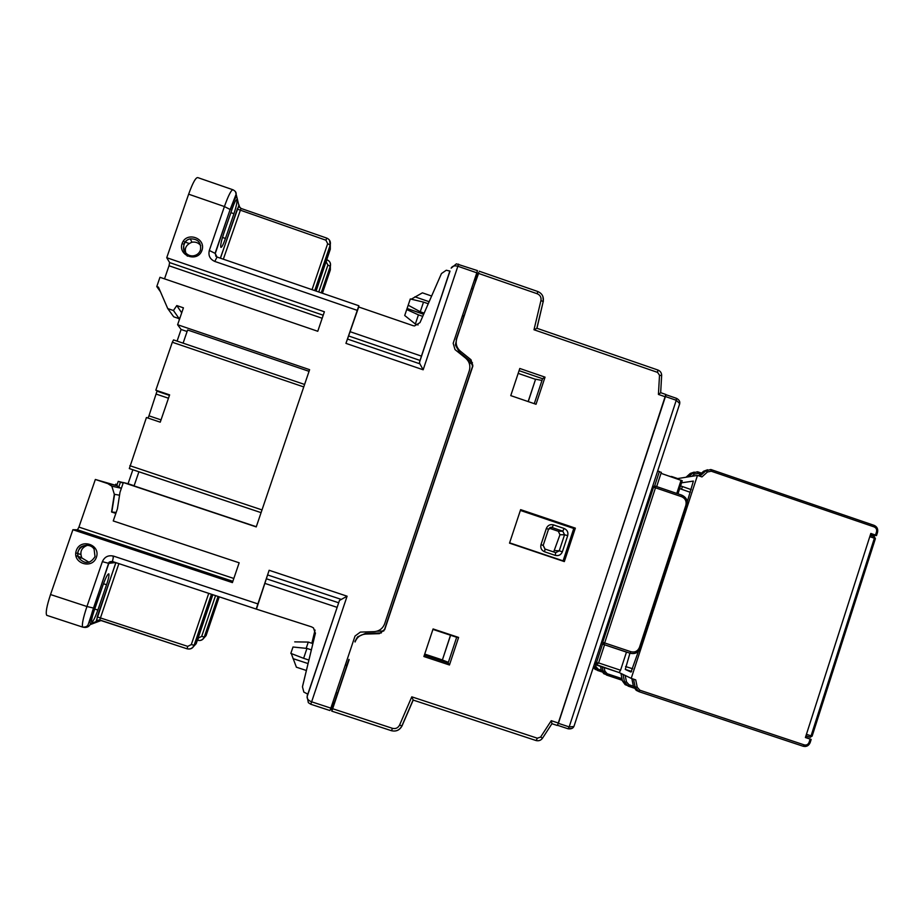 <?xml version="1.0" encoding="UTF-8"?>
<svg xmlns="http://www.w3.org/2000/svg" width="924" height="924" viewBox="0 0 924 924"><rect width="100%" height="100%" fill="white"/><g stroke="black" fill="none" stroke-linecap="round" stroke-linejoin="round"><path stroke-width="1.39" d="M118.919 486.567L120.432 482.155L123.169 483.067M120.432 482.155L118.226 481.381L116.77 485.62M123.308 482.64L118.226 481.381M545.044 377.154L536.036 404.273L510.764 395.622L519.796 368.48L545.044 377.154L542.561 378.713L519.08 370.651M528.147 401.57L535.539 379.337L518.168 373.377M535.539 379.337L528.251 401.605M541.984 380.469L535.701 379.21M424.347 655.162L448.128 663.039L456.675 637.283L458.604 637.433L449.457 664.991L448.128 663.039M450.6 635.262L442.377 659.99L448.359 662.335M442.377 659.99L450.496 635.227M424.705 654.077L442.296 659.898M423.631 314.299L407.137 308.524M575.352 528.135L564.333 561.584L509.517 543.139L520.628 509.644L575.352 528.135L573.769 528.47L563.097 560.845L509.621 542.838M520.362 510.429L573.769 528.47M564.333 561.584L563.097 560.845M542.561 378.713L534.28 403.673M449.457 664.991L423.897 656.525L433.079 628.955L458.604 637.433M432.929 629.394L456.675 637.283M345.264 665.176L346.823 665.696L337.653 693.081L336.082 692.573M462.554 315.338L464.091 315.869L473.065 289.096L471.529 288.565M461.908 322.337L463.779 316.378L462.358 315.892M472.938 289.062L478.828 272.742M292.989 647.008L290.841 653.384L303.626 658.315L306.953 648.429L292.989 647.008L290.841 653.384M423.515 302.113L410.291 298.96L408.2 305.197L420.258 311.781L423.515 302.113L428.251 303.742M420.258 311.781L424.151 313.121M345.345 664.91L346.789 665.384L348.937 659.378M349.133 659.678L332.12 710.337M331.762 710.221L337.514 693.046M379.371 633.656L384.684 629.706L472.869 366.031L471.009 359.748L472.499 366.47L384.546 629.452L379.371 633.656L365.719 634.072L365.477 633.402L357.588 636.867L354.932 641.464M410.291 298.96L406.722 309.552L418.433 314.865L415.35 324.012L404.712 315.511L406.722 309.552M431.623 296.026L422.407 292.839L411.226 299.191M303.626 658.315L308.905 660.048M311.365 649.884L306.953 648.429M422.742 316.343L418.433 314.865M418.075 324.948L415.35 324.012M294.721 641.868L308.281 642.076L306.179 648.348M308.281 642.076L312.889 643.601M404.712 315.511L408.2 305.197M291.268 653.545L296.396 667.197M460.452 351.247C456.595 347.805 455.359 343.613 456.733 338.669L455.405 345.033L459.586 352.471L460.452 351.247L471.009 359.748M459.586 352.471L472.487 362.843M381.358 632.928L365.477 633.402M355.059 642.007C356.976 637.144 360.522 634.499 365.719 634.072M657.842 370.039L657.599 372.395L659.517 375.271L658.419 394.421L660.752 392.7L665.765 394.467M661.665 375.768L661.63 375.594C661.653 372.915 660.406 371.055 657.911 370.027L536.959 328.286L533.991 329.752L657.599 372.395M551.94 723.677L551.258 720.685L540.632 737.04L537.364 738.207L411.781 696.835L413.201 700.08L536.128 740.563L537.364 738.207M402.009 725.675L401.905 725.894C399.584 730.156 396.096 731.762 391.453 730.711L331.762 711.134L391.453 730.711L392.457 728.331L332.686 708.731M557.207 725.456L552.044 723.746L557.207 725.456L558.477 723.076L665.834 394.456M478.459 272.603L456.733 338.669M456.109 339.639L462.335 321.956M441.453 273.562L446.28 270.235L450.011 271.09L421.425 356.121L419.484 362.358L419.866 363.825L347.505 339.062L345.946 343.37L358.858 305.763L358.708 306.987L413.005 325.641L414.506 325.941L420.004 322.603L441.453 273.562M315.038 630.053L311.85 643.254L315.061 630.087M315.454 632.986L302.46 686.821L303.846 692.099L307.819 694.132L339.466 600.45L307.149 696.604L308.339 702.656L310.753 704.25L311.631 701.813C308.35 700.519 306.86 698.775 307.149 696.604L307.519 694.028M315.396 633.252L302.575 686.232M315.338 633.633L313.536 627.974L311.584 626.876L256.179 609.055L269.127 570.281L256.583 608.673M329.949 710.544L310.753 704.25L329.949 710.544L330.861 708.131L311.631 701.813L347.101 596.199L339.466 600.45M177.085 341.106L181.092 329.464L177.616 324.728L309.609 369.681L256.237 526.911L123.342 482.536L120.005 492.249L117.417 508.812L113.248 520.951L239.154 562.797L232.421 582.605L72.904 529.718L77.489 529.798L232.86 581.312M347.505 339.062L358.708 306.987M345.946 343.37L423.157 369.785L419.866 363.825M376.911 631.219L383.749 631.011M472.776 364.934L468.422 361.434M456.364 263.86L451.155 268.145C452.31 265.997 454.573 265.373 457.923 266.274L476.807 272.811L477.419 270.651M323.204 315.223L169.623 262.578L166.736 257.704L324.382 311.769L317.764 331.277L159.968 277.292L156.78 286.555L158.443 287.121L167.741 308.57L173.446 310.51L176.796 305.567L183.426 307.831L177.616 324.728M214.691 607.334L215.685 606.71L209.078 626.149L208.039 626.934L214.691 607.334M326.807 258.789L326.773 256.283L319.727 277.004L319.831 279.325L326.807 258.789L326.01 258.512M330.861 708.131L355.024 636.047L360.36 632.085L374.024 631.669C379.198 631.242 382.744 628.609 384.661 623.758L469.311 370.674C470.674 365.731 469.438 361.538 465.592 358.096L455.024 349.595L453.176 343.312L476.807 272.811M164.518 278.84L169.023 265.765L322.176 318.26M169.623 262.578L169.023 265.765M121.275 488.577L117.059 485.712L95.345 479.464L107.808 483.622L111.827 486.186L114.333 494.259L119.543 495.218M113.075 557.033L113.409 556.075M233.83 578.47L78.921 527.096L77.489 529.798M114.588 494.305L111.827 512.012M115.35 485.146L115.685 484.176L117.105 484.65M115.685 484.176L117.152 484.523M161.03 419.889L148.96 415.823L156.999 391.175L169.45 395.38L155.821 390.205L169.623 394.871L160.245 422.176L146.431 417.521L129.314 468.572L261.088 512.647L129.291 468.549M148.96 415.823L147.979 418.041M116.158 512.45L111.561 511.988L115.835 513.409M200.739 245.576C198.452 242.758 195.507 241.638 191.915 242.227C185.1 245.126 183.576 249.769 187.341 256.156M89.039 562.277L81.855 557.946C79.51 551.778 81.462 547.528 87.722 545.195M181.092 329.464L187.098 331.508M123.342 482.536L128.066 483.714L132.86 469.75M128.066 483.714L134.119 485.735M102.807 585.585C105.625 577.812 107.634 573.885 108.824 573.839C109.332 575.017 108.57 578.655 106.549 584.742L97.852 610.059C94.999 617.937 92.954 621.933 91.707 622.06C91.21 620.928 91.961 617.359 93.959 611.33L102.807 585.585M225.444 238.461C223.273 244.548 221.748 247.528 220.859 247.378C220.293 245.726 221.24 241.118 223.7 233.576L232.34 208.42C234.477 202.425 235.978 199.503 236.833 199.676C237.387 201.42 236.417 206.098 233.945 213.71L225.444 238.461L222.476 237.433M173.55 339.905L304.585 384.453L173.55 339.905L172.314 342.25L303.753 386.925M155.821 390.205L172.314 342.25M130.088 468.815L129.314 468.572M138.912 471.783L134.061 485.909L256.306 526.726M183.102 343.151L187.618 329.995L309.043 371.332M232.756 189.709L197.852 177.627C195.865 177.154 192.793 182.675 188.635 194.19L224.405 206.56C228.517 195.045 231.427 189.478 233.114 189.836C235.747 191.337 236.683 193 235.897 194.814L230.145 209.482L224.405 206.56L209.321 250.45L215.28 253.465L230.145 209.482L215.119 253.234L216.967 256.999M166.736 257.704L188.635 194.19M257.761 603.857L113.571 556.121C108.327 554.943 104.597 556.791 102.356 561.653L86.937 606.514L50.531 594.548L72.904 529.718M50.531 594.548C46.708 606.132 45.449 613.051 46.743 615.326L47.263 615.488M78.921 527.096L95.345 479.464M115.823 562.624L96.038 621.563L97.02 620.408L99.757 619.969L118.873 563.628M83.368 627.234C86.798 627.962 89.235 626.726 90.679 623.561L100.035 620.235M199.422 633.437L198.21 634.349L205.417 613.178L206.56 612.462L199.422 633.437L198.614 633.171M223.342 259.194L240.956 208.524L239.05 206.364L239.039 204.989L220.351 258.166M230.307 209.748C233.749 200.185 235.967 196.119 236.971 197.574L239.177 206.687M322.222 293.174L327.119 278.771L326.426 278.528M327.119 278.771L327.084 276.611L321.529 292.943M160.464 291.788L156.78 286.555M208.374 625.918L209.078 626.149M111.561 511.988L114.333 494.259M178.655 318.491L179.395 319.542M173.446 310.51L179.198 318.676L173.7 316.805L167.741 308.57M179.198 318.676L180.215 317.186M181.705 312.843L176.796 305.567M475.883 280.284L474.462 279.799M332.848 702.217L334.292 702.69M549.295 528.216L558.304 531.254L559.967 534.742L553.672 551.963M573.758 726.53L569.172 726.899L568.144 728.805L572.233 728.308M574.566 724.578L573.977 726.333M665.985 394.918L557.634 725.028M679.671 404.065L679.717 402.702M676.472 398.325L665.973 394.71L676.472 398.325L676.264 400.265L679.614 403.522L679.013 405.855M121.391 488.23L120.767 488.011M333.726 704.354L333.09 703.926L331.312 709.239L331.947 709.667M331.312 709.239L331.3 706.814M333.09 703.926L333.218 702.332M475.329 277.235L477.327 273.677L475.594 278.84L476.403 278.748M478.135 273.562L477.327 273.677M474.959 279.96L475.594 278.84M638.403 651.408L631.023 672.06M631.669 671.425L625.271 669.415L629.937 653.187M626.472 652.113L620.558 670.235L598.66 662.935M697.481 475.398L701.951 476.923L707.449 471.991L711.261 471.217L874.081 526.888C876.218 527.87 877.038 529.521 876.529 531.854L875.502 535.065L870.812 533.46L805.405 737.514L810.129 739.084L809.089 742.342C808.13 744.548 806.502 745.391 804.203 744.883L639.847 690.216L637.237 687.26L635.724 679.868L631.219 678.366L697.481 475.398L676.807 478.713M805.497 737.202L810.129 739.084M875.502 535.065L870.766 533.633M876.437 535.573L870.396 534.777M690.344 492.33L679.648 488.588M693.346 481.092L680.179 483.009M680.538 485.885L691.221 489.628M805.405 737.491L811.133 739.396M693.381 481.092L687.317 501.593M597.008 664.853L619.161 672.568L631.219 678.366M619.161 672.568L620.558 670.235M625.271 669.415L630.988 672.048M687.006 505.89L685.862 505.312C686.751 501.27 685.331 498.394 681.589 496.685L655.486 487.803L655.578 486.22L652.436 487.352M687.04 505.89L640.725 647.77C638.634 652.54 635.077 654.354 630.053 653.222L630.93 651.732C634.95 652.644 637.803 651.189 639.477 647.366L685.862 505.312M627.396 652.413L603.799 644.467L602.714 642.33M627.015 652.298L601.201 643.67M681.773 495.137C686.382 497.274 688.137 500.831 687.063 505.821M677.962 493.843L682.212 480.769M661.053 473.342L682.235 480.757M657.819 470.928L661.284 472.464M536.948 328.274L543.139 301.813M402.067 725.837L413.201 700.08L536.128 740.563C538.773 741.175 540.898 740.39 542.504 738.207L540.632 737.04M661.676 375.618L661.619 374.613M660.66 392.816L661.642 375.606L659.517 375.271M407.091 308.489L423.677 314.195L407.08 308.501M429.14 301.709L414.911 296.812M308.05 663.571L293.012 658.627M542.538 738.161L552.067 723.492M413.132 699.918L401.905 725.894L399.572 725.086L411.781 696.835M551.258 720.685L558.477 723.076M543.312 301.536L542.942 296.581M391.464 730.699C396.188 731.785 399.711 730.179 402.044 725.894M665.546 396.87L658.419 394.421M543.289 301.651L540.956 300.508L533.991 329.752M537.733 291.557L537.248 293.763C540.193 295.068 541.429 297.32 540.956 300.508M478.597 273.435L537.248 293.763M399.572 725.086C398.013 727.996 395.634 729.071 392.457 728.331M338.588 602.748L266.586 578.84M265.119 583.471L336.994 607.322M267.648 574.959L340.748 599.237M347.101 596.199L269.127 570.281M421.425 356.121L350.323 331.774M348.787 336.024L420.039 360.429M423.157 369.785L458.581 264.125M449.849 271.032L419.484 362.358M183.137 241.407L189.004 243.428L183.148 241.383M184.026 244.225L182.097 243.566M117.059 485.712L107.808 483.622M75.791 552.852L80.758 554.492M75.883 555.694L81.682 557.611L75.872 555.694M156.41 394.167L168.468 398.232M95.022 556.641C90.309 563.871 84.95 564.402 78.956 558.223C73.135 548.971 88.485 539.72 94.086 549.099L95.022 556.641M96.419 557.218C100.866 544.629 80.561 537.895 76.299 550.565C71.841 563.178 92.181 569.9 96.419 557.218M200.462 250.127C199.238 253.292 196.928 255.186 193.543 255.809C182.883 257.784 179.626 240.656 190.321 238.854C198.025 238.819 201.409 242.573 200.462 250.127M201.963 250.358C206.329 237.988 186.29 231.092 182.109 243.532C177.743 255.913 197.805 262.797 201.963 250.358M103.465 583.725L106.549 584.742M94.745 609.043L97.852 610.059M230.885 212.647L233.945 213.71M262.012 509.921L129.857 465.696M220.443 258.2L237.306 209.101L325.918 240.205L327.662 243.705L312.035 289.674M358.835 305.752L217.048 257.034L214.784 261.434L357.138 310.325M235.458 191.626L236.971 197.574M216.69 256.872L215.28 253.465L215.916 256.341M209.321 250.45C208.119 255.555 209.944 259.217 214.784 261.434M326.068 261.723L327.904 265.038L318.757 291.984M90.182 624.624L101.016 620.558M113.571 556.121L112.451 561.503L256.179 609.055L112.451 561.503L108.836 563.374L115.454 562.508M83.264 627.223L82.698 627.119C81.693 624.947 83.102 618.075 86.937 606.514L93.486 608.05L108.836 563.374L102.356 561.653M90.679 623.561C89.27 623.226 90.206 618.052 93.486 608.05M208.732 593.358L191.303 644.582L187.734 646.373L187.064 648.81L99.757 619.969M191.303 644.582L194.236 645.252L211.573 594.294M187.098 648.81C190.448 649.56 192.827 648.371 194.236 645.252L196.211 643.647L193.116 646.985M187.734 646.373L97.297 616.92L96.662 620.385L99.78 620.143L187.064 648.81C190.298 649.491 192.642 648.313 194.098 645.275L211.446 594.259M97.182 616.932L115.927 562.658M212.843 594.721L196.223 643.612M215.546 595.61L201.686 636.382L198.371 638.022L197.748 640.297C200.751 640.944 202.933 639.847 204.273 637.029L218.156 596.477M201.686 636.382L204.262 637.029L218.064 596.442M197.771 640.297C200.866 640.99 203.072 639.893 204.389 637.006L206.075 635.631L203.315 638.68M219.254 596.835L206.087 635.608M314.83 290.633L330.295 245.16L330.295 249.284L316.089 291.072M329.729 244.629L330.18 245.495M330.295 245.807L330.284 249.341M327.662 243.705L330.295 245.16L329.441 240.055M326.819 238.161L325.918 240.205M239.016 206.364L237.237 208.974M239.351 206.087L239.755 207.553M321.333 292.862L330.342 266.355L330.353 269.889L322.418 293.243M330.342 266.666L330.33 269.947M327.904 265.038L330.342 266.355C331.035 263.34 329.96 261.18 327.119 259.875M326.761 259.702L326.299 261.792M543.162 545.46L548.486 529.36M549.942 527.639L552.136 527.569L562.785 531.173L558.223 531.231M559.967 534.742L564.564 534.753L559.251 550.854L554.758 550.531M555.705 552.644L559.251 550.854L562.37 551.79L567.694 535.654L564.564 534.753L562.785 531.173L564.125 528.47L553.453 524.867L552.136 527.569L548.59 529.313L546.338 528.447L541.002 544.594L543.254 545.472L545.033 549.052L544.571 551.778L555.255 555.37L555.705 552.644L545.068 549.064M544.871 548.983L543.185 545.391L548.51 529.267C549.699 527.385 550.912 526.819 552.136 527.569L562.866 531.196L558.304 531.254M553.453 524.867C550.115 524.104 547.736 525.294 546.338 528.447M567.694 535.654C568.445 532.282 567.255 529.891 564.125 528.47M541.002 544.594C540.251 547.967 541.429 550.357 544.571 551.778M555.255 555.37C558.593 556.133 560.972 554.943 562.37 551.79M568.144 728.805L557.461 725.271L568.144 728.805C571.02 729.128 572.892 728.435 573.758 726.714M665.626 396.604L676.264 400.265L569.172 726.899L558.385 723.342M869.796 536.659L874.381 538.218L811.064 735.851L806.433 734.303M875.363 538.75L812.115 736.174L811.064 735.851L810.048 737.236L805.924 735.874L810.498 737.306M812.115 736.151L809.944 737.202M874.266 536.625L874.381 538.218L875.398 538.657L874.3 536.625L870.246 535.25L874.3 536.625M625.571 666.539L632.732 668.78M622.002 678.643L607.218 673.735L606.49 675.04L622.337 680.318L603.788 673.723L601.328 670.339L600.519 666.366M633.39 686.197L629.001 684.742L628.193 686.139L634.014 688.08L625.132 684.649L622.476 681L620.928 673.423M701.559 473.123L698.174 471.968M686.047 477.234L690.286 473.434L694.224 472.106M690.216 473.492L692.85 472.996L694.317 474.151L698.001 473.411L697.516 471.771L692.85 472.996L688.576 476.83M623.007 674.416L624.566 682.051L622.464 680.919M629.001 684.742L626.484 681.877L624.566 682.051L628.193 686.139M602.252 666.943L603.129 671.251L601.316 670.281M607.218 673.735L604.885 671.078L603.129 671.251L606.49 675.04M633.541 679.14L635.227 687.421L638.958 691.66L803.129 746.245L804.203 744.883M637.237 687.26L633.46 686.532L631.831 678.574M810.152 742.642L809.089 742.342M639.847 690.216L638.992 691.672L636.209 690.32L633.437 686.451M811.18 739.431L810.14 742.665C808.754 745.772 806.433 746.973 803.199 746.257L805.416 746.488M604.885 671.078L604.169 667.578M597.447 670.42L601.928 671.91L595.264 669.357L593.404 667.498M595.576 669.519L594.455 668.791M593.993 665.696L593.728 666.504M594.201 666.747L597.458 670.42L598.151 669.149L595.899 666.585L594.201 666.747M595.899 666.585L595.576 665.014M874.081 526.888L874 525.317L711.434 469.727M876.529 531.854L877.511 532.386M711.261 471.217L710.752 469.531L705.901 470.79L707.449 471.991M698.59 475.779L703.73 471.159L705.901 470.79L699.861 476.218M874 525.317L711.411 469.704M703.661 471.228L707.565 469.773M626.484 681.877L625.178 675.467M691.949 476.287L694.317 474.151M671.54 476.923L669.438 476.195M671.494 476.461L677.696 478.574L671.505 476.472M598.533 663.132L595.171 662.092M594.328 664.645L595.195 664.922L596.511 662.543L602.54 644.12M594.34 664.633L595.114 664.899M601.305 670.189L598.151 669.149M698.001 473.411L700.334 474.208M681.554 489.258L682.397 486.544M681.589 496.685L681.716 495.114L655.694 486.255M681.716 495.114C686.336 497.228 688.114 500.785 687.04 505.798L640.725 647.77L639.477 647.366M601.212 643.658L603.822 644.467L604.654 642.965L655.486 487.803L653.522 487.306L602.725 642.296L630.93 651.732M601.755 642.007L602.725 642.296M676.772 493.439L681.104 480.18M654.562 486.243L659.401 471.471M306.387 670.489L296.315 667.174M537.803 291.522C542.099 293.416 543.913 296.708 543.231 301.42L536.832 328.309M479.244 271.229L537.78 291.51M81.855 557.946L78.956 558.223C77.27 555.301 77.397 552.182 79.36 548.856C79.718 546.096 89.963 542.469 94.086 549.099M193.543 255.809C190.205 256.248 187.329 254.978 184.927 251.998C182.49 250.635 182.709 240.171 190.321 238.854L191.915 242.227M90.021 621.506L89.281 621.263M112.451 561.503C109.864 561.48 108.582 562.092 108.582 563.374L88.358 624.023C87.768 626.229 85.886 627.257 82.698 627.119L46.743 615.326M241.083 208.466L326.784 238.103C329.776 239.466 330.919 241.765 330.214 245.01L314.714 290.598M321.24 292.839L330.284 266.228C330.931 263.225 329.88 261.088 327.119 259.829M120.917 488.172L111.827 486.186M456.444 263.848L477.442 270.605M308.373 702.69L310.753 704.25M239.027 206.375L241.048 208.454M676.518 398.336C679.048 399.769 680.11 401.443 679.717 403.384M574.012 726.241L679.637 403.95M803.199 746.257L638.992 691.672M874.069 525.34C877.061 526.68 878.216 529.002 877.546 532.293L876.518 535.481M711.365 469.692L710.752 469.531M701.559 473.111L697.516 471.771M595.195 664.922L598.521 663.178L604.55 644.79M596.696 665.084L619.219 672.58M654.481 486.267L652.76 486.347M640.69 647.77C638.588 652.459 635.054 654.284 630.076 653.233L601.212 643.647M677.939 493.832L682.235 480.665M656.664 486.59L661.341 472.303"/></g></svg>
